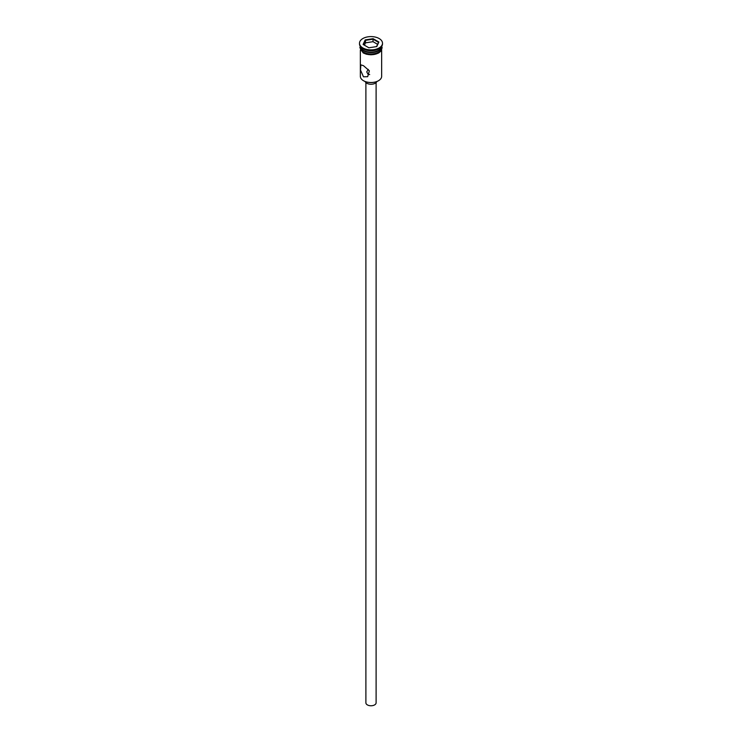 <?xml version="1.0" encoding="UTF-8"?>
<svg xmlns="http://www.w3.org/2000/svg" width="742" height="742" viewBox="0 0 742 742"><rect width="100%" height="100%" fill="white"/><g stroke="black" fill="none" stroke-linecap="round" stroke-linejoin="round"><path stroke-width="1.11" d="M378.411 80.776A10.314 5.955 180 0 1 378.29 80.841A10.314 5.955 180 0 1 363.71 80.841L363.469 80.702A10.648 6.149 0 0 0 378.531 80.702A10.648 6.149 0 0 0 381.648 76.352L381.648 50.178M368.255 69.368L366.743 71.881L367.986 74.2L369.674 74.571M376.111 82.585L376.111 702.813A5.111 2.949 180 0 1 372.957 705.54A5.111 2.949 180 0 1 367.383 704.9A5.111 2.949 180 0 1 365.889 702.813L365.889 82.585M376.825 81.546A5.964 3.441 180 0 1 372.679 84.115A5.964 3.441 180 0 1 366.78 83.243A5.964 3.441 180 0 1 365.175 81.546M363.469 65.676L360.872 64.869L360.473 69.998L363.469 76.806L367.689 76.676L369.368 70.815L363.469 65.676M360.38 46.486A10.648 6.149 0 0 0 363.469 50.363L363.83 50.577A10.138 5.853 0 0 0 378.17 50.577A10.138 5.853 0 0 0 378.346 50.475M363.83 50.577L363.469 50.363A10.648 6.149 0 0 0 378.531 50.363A10.648 6.149 0 0 0 381.62 46.486M359.499 43.24L359.499 43.936A11.501 6.641 0 0 0 362.866 48.629L363.469 48.972A10.648 6.149 0 0 0 378.531 48.972L379.134 48.629A11.501 6.641 0 0 0 382.501 43.936L382.501 43.24A11.501 6.641 0 0 0 379.134 38.538A11.501 6.641 0 0 0 366.594 37.1A11.501 6.641 0 0 0 359.499 43.24A11.501 6.641 0 0 0 362.866 47.933A11.501 6.641 0 0 0 375.406 49.371A11.501 6.641 0 0 0 382.501 43.24M363.469 48.972L362.866 48.629A11.501 6.641 0 0 0 379.134 48.629M363.469 52.172A10.648 6.149 0 0 0 375.072 53.507A10.648 6.149 0 0 0 381.648 47.831L381.648 46.44A10.648 6.149 0 0 1 375.072 52.116A10.648 6.149 0 0 1 363.469 50.781A10.648 6.149 0 0 1 360.352 46.44L360.352 47.831A10.648 6.149 0 0 0 363.469 52.172M363.71 80.841L363.469 80.702A10.648 6.149 0 0 1 360.352 76.352L360.352 50.178M365.222 39.901L373.115 38.686L378.893 42.016L376.778 46.57L368.885 47.794L363.107 44.455L365.222 39.901L363.487 44.678M365.5 42.841L365.5 40.337L373.013 39.178L373.013 41.682L365.5 42.841L364.405 45.206M376.537 46.607L378.513 42.35L373.013 39.178L373.115 38.686M377.595 44.325L373.013 41.682M381.722 48.174A10.74 6.196 180 0 1 375.387 54.185A10.74 6.196 180 0 1 363.404 52.905M360.352 47.052A10.74 6.196 0 0 0 363.404 52.209A10.74 6.196 0 0 0 375.721 53.396A10.74 6.196 0 0 0 381.648 47.052M381.731 46.329L382.13 47.664L381.138 50.966L378.578 53.062L371.019 54.797L366.437 54.231L363.19 52.932L359.87 47.646L360.269 46.329"/></g></svg>
